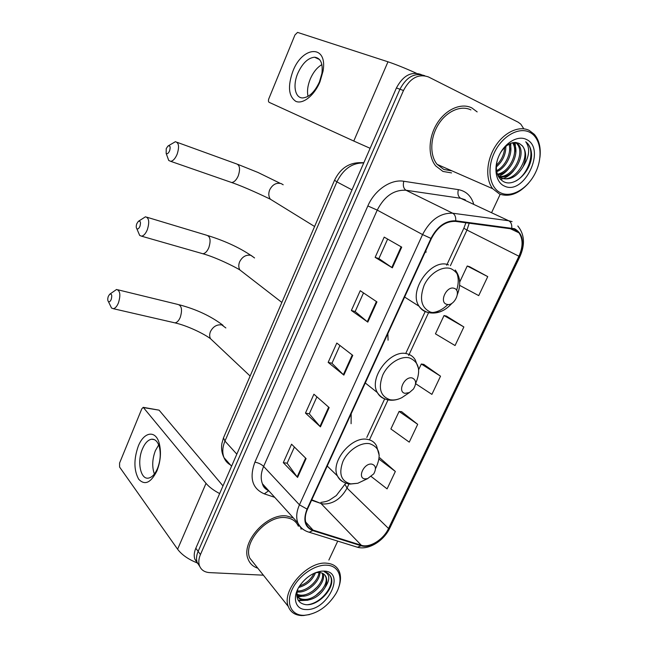 <?xml version="1.0" encoding="UTF-8"?>
<svg xmlns="http://www.w3.org/2000/svg" width="648" height="648" viewBox="0 0 648 648"><rect width="100%" height="100%" fill="white"/><g stroke="black" fill="none" stroke-linecap="round" stroke-linejoin="round"><path stroke-width="0.97" d="M388.071 340.2L387.852 333.647M351.095 423.711L351.176 413.756M426.044 252.275L425.898 250.557M421.216 74.561C411.278 71.134 403.016 75.605 396.414 87.966L195.826 548.24C194.133 552.218 193.793 555.838 194.797 559.094L197.502 563.355M424.829 75.751C414.874 72.309 406.571 76.796 399.938 89.23L198.126 551.383C196.425 555.376 196.077 558.997 197.081 562.262L199.795 566.546L197.081 562.262C196.077 558.997 196.425 555.376 198.126 551.383L399.938 89.23C406.571 76.796 414.874 72.309 424.829 75.751M471.817 107.9C461.222 102.522 445.784 109.293 437.036 123.509C428.223 137.651 427.81 156.379 435.723 165.929L442.981 171.453L451.575 172.894L442.981 171.453L435.723 165.929C427.81 156.379 428.223 137.651 437.036 123.509C445.784 109.293 461.222 102.522 471.817 107.9L477.163 111.902L471.817 107.9M286.659 515.978C266.96 512.892 240.578 542.246 248.079 559.078C249.836 563.647 253.076 566.684 257.815 568.199C253.076 566.684 249.836 563.647 248.079 559.078C240.578 542.246 266.96 512.892 286.659 515.978L293.35 517.914L286.659 515.978M514.334 229.271L519.008 232.843C523.106 239.047 523.082 246.848 518.935 256.235L388.541 528.493C383.47 539.614 369.692 548.208 361.333 545.276L313.081 530.121C309.785 529.043 307.484 526.905 306.188 523.689C304.641 519.469 305.078 514.617 307.5 509.142L431.39 238.561C437.594 226.792 445.646 221.065 455.544 221.381L514.334 229.271M514.593 228.728L455.722 220.798C445.581 220.474 437.327 226.338 430.969 238.407L307.055 509.093C302.843 520.028 304.754 527.197 312.781 530.599L361.041 545.729C369.619 548.735 383.738 539.922 388.93 528.525L519.299 256.373C524.71 242.976 523.139 233.766 514.593 228.728M371.312 476.596L387.091 488.875L395.345 471.469L379.882 457.95M417.693 424.343L399.087 411.44L390.882 428.968L409.253 442.139L417.693 424.343L401.598 411.674M459.724 285.387L478.726 295.626L487.742 276.615L469.598 266.725M463.871 326.957L444.026 315.544L435.448 333.841L455.058 345.546L463.871 326.957L446.44 316.094M415.603 383.673L431.9 394.373L440.527 376.188L423.776 364.403M301.093 529.246L300.729 527.464L301.093 529.246M328.868 560.042L337.738 541.112M491.816 212.163L500.191 194.295M523.552 128.434L520.814 124.157L518.1 122.164L428.474 76.95C418.495 73.491 410.168 78.011 403.485 90.493L200.443 554.55C198.734 558.552 198.385 562.189 199.382 565.461C200.969 569.859 204.371 572.241 209.596 572.613L263.38 575.181M297.586 477.414L283.298 462.664L291.551 444.204L306.091 458.59L297.586 477.414L297.14 476.896L305.629 458.128M367.813 322.113L351.37 310.489L360.223 290.709L376.95 301.911L367.813 322.113L367.295 321.716L376.415 301.547M392.356 267.835L375.143 257.361L384.199 237.119L401.72 247.139L392.356 267.835L391.813 267.478L401.153 246.815M320.444 426.854L305.467 413.092L313.916 394.219L329.16 407.592L320.444 426.854L319.982 426.376L328.666 407.163M343.853 375.103L328.155 362.386L336.798 343.067L352.771 355.379L343.853 375.103L343.359 374.666L352.253 354.983M328.155 362.386L331.97 363.245M339.933 345.481L331.946 363.293L343.359 374.666M305.467 413.092L309.307 413.789M316.904 396.843L309.282 413.845L319.982 426.376M375.143 257.361L378.894 258.584L391.813 267.478M351.37 310.489L355.153 311.526M363.504 292.912L355.144 311.558L367.295 321.716M283.298 462.664L287.161 463.199M294.403 447.031L287.129 463.255L297.14 476.896M440.527 376.188L421.313 364.006L423.978 364.427M418.665 369.668L421.313 364.006M444.026 315.544L446.634 316.135M487.742 276.615L467.232 266.004L469.792 266.782M459.772 281.929L467.232 266.004M399.087 411.44L401.801 411.691M395.345 471.469L379.015 459.132M379.161 457.925L380.093 457.958M378.886 258.609L387.634 239.08M292.847 71.345C302.397 45.716 327.929 44.275 323.028 71.24L319.934 81.915C314.248 95.612 302.802 104.571 295.788 101.331C288.546 96.325 287.566 86.33 292.847 71.345M319.456 81.883L321.918 73.394C323.06 63.342 320.614 57.947 314.58 57.202C307.962 57.915 302.357 63.318 297.756 73.41C292.564 85.439 295.067 98.253 302.81 97.929C309.242 97.249 314.79 91.903 319.456 81.883L319.942 81.899M308.019 96.341C306.925 91.247 307.67 85.496 310.246 79.08C313.195 72.276 317.075 67.449 321.886 64.606M416.34 73.224C405.097 68.17 395.644 64.355 387.982 61.795L297.545 32.4L294.953 34.968L268.847 98.682C268.207 100.521 268.312 101.744 269.163 102.344L353.776 141.037L387.982 61.795M370.121 148.303L353.776 141.037M501.179 193.08C512.317 197.915 528.217 188.171 535.661 172.287C543.267 156.476 540.732 137.716 529.675 132.257C518.74 126.563 501.803 136.307 494.165 153.058C486.365 169.736 489.937 188.487 501.179 193.08M539.946 157.383C541.007 147.768 539.152 140.106 534.381 134.395L529.286 130.451C519.202 125.267 504.055 132.257 495.185 146.537C486.243 160.761 485.32 179.383 492.715 188.714L499.519 194.027C509.288 197.373 518.951 193.776 528.525 183.222M470.91 109.917C460.955 104.887 446.48 111.27 438.307 124.594C430.053 137.862 429.681 155.415 437.117 164.357L443.872 169.493L451.956 170.853M497.227 160.51C495.064 170.74 497.178 177.779 503.561 181.643C514.925 187.944 532.3 170.035 531.562 154.143C531.279 149.769 529.991 146.254 527.715 143.573L525.755 141.766C530.339 148.271 529.448 156.589 523.082 166.739C517.031 176.742 509.911 180.573 501.714 178.224L497.786 175.219M500.774 177.827L498.393 176.475M505.837 146.351C505.934 154.346 502.759 161.214 496.311 166.957M504.63 147.452C504.314 154.184 501.568 160.137 496.392 165.329M509.911 143.686C513.637 152.418 506.493 167.921 496.708 171.688M508.972 144.164C511.847 152.604 505.4 166.544 496.538 170.683M513.329 142.592C520.968 151.349 510.697 173.858 497.624 174.83M512.519 142.763C519.097 151.681 509.693 172.279 497.38 174.158M516.278 142.528L518.36 144.374C527.067 154.005 513.394 179.553 499.519 176.904M515.589 142.463L517.072 143.897C525.552 153.284 512.762 178.168 498.976 176.45M523.082 166.739C526.67 158.298 526.468 151.357 522.474 145.913L519.437 143.556L522.248 145.824C531.676 156.249 515.079 183.676 501.252 178.006M526.322 139.417C517.914 135.116 505.011 142.601 499.171 155.374C493.193 168.091 495.841 182.485 504.46 186.089C524.2 196.036 546.823 148.424 526.322 139.417M519.437 143.556C512.965 140.867 506.736 143.783 500.758 152.321M525.755 141.766L527.585 143.524C535.499 152.272 528.42 174.28 515.735 181.1M514.577 142.455L515.452 147.161M513.832 170.562C510.851 174.239 507.392 176.888 503.464 178.508M502.994 178.686L500.507 179.399M515.128 142.447L515.824 153.058M509.15 168.132C506.193 171.898 502.751 174.62 498.814 176.305M510.786 143.305L510.737 151.624M166.236 148.627L166.163 153.422C167.281 154.224 168.431 153.349 169.614 150.806C170.675 146.788 170.108 145.217 167.921 146.092L166.236 148.627M168.334 145.816L175.389 141.701C178.872 142.633 179.464 146.796 177.147 154.184C175.276 158.574 173.121 160.955 170.691 161.328L168.739 160.469L167.54 157.197M446.691 304.301C454.143 307.006 461.943 290.426 454.167 288.336C446.658 285.476 438.793 302.373 446.691 304.301M136.817 223.665C136.04 225.925 136.04 227.602 136.817 228.687C137.854 229.4 138.899 228.606 139.944 226.306C140.997 222.207 140.446 220.579 138.291 221.405L136.817 223.665M138.591 221.187L145.484 216.797C149.032 217.793 149.648 222.102 147.331 229.716C145.654 233.661 143.734 235.815 141.564 236.18L139.685 235.427L138.413 232.446M405.032 393.328L409.39 392.575L413.448 389.035C416.672 383.535 416.259 379.85 412.209 377.986C404.563 375.816 397.005 392.04 405.032 393.328M108.338 296.322C107.544 298.688 107.56 300.437 108.386 301.563C109.342 302.203 110.29 301.482 111.229 299.4C112.266 295.229 111.731 293.528 109.625 294.305L108.338 296.322M109.836 294.143L116.567 289.47C120.155 290.539 120.787 294.994 118.463 302.835C116.972 306.391 115.255 308.343 113.311 308.691L111.529 308.035L110.233 305.37M364.994 478.888L367.546 478.661L373.734 473.866C376.488 468.723 375.872 465.483 371.895 464.138C364.111 462.607 356.854 478.208 364.994 478.888M138.259 446.213C143.783 431.949 155.439 429.689 159.141 442.981C161.425 451.778 160.704 461.06 156.97 470.821L156.97 470.829C150.903 482.857 144.82 485.66 138.713 479.253C133.82 470.383 133.666 459.367 138.259 446.213M157.464 468.569L157.464 468.569C160.437 460.809 161.012 453.422 159.189 446.399C157.537 441.337 154.994 438.947 151.575 439.223C147.995 439.887 144.95 443.119 142.447 448.902C136.882 461.433 140.462 479.763 148.457 478.111C151.956 477.446 154.953 474.271 157.464 468.569L156.97 470.821M154.378 474.02C151.883 466.884 152.223 459.092 155.399 450.644L158.687 444.941M219.648 493.574C213.605 490.39 209.069 486.98 206.032 483.351L143.216 407.333L141.766 408.888L119.58 463.053L119.605 467.07L177.601 549.221L206.032 483.351M197.34 562.966C188.366 559.394 181.788 554.818 177.601 549.221M143.629 407.406L159.084 410.152L222.993 485.895M303.361 615.317L304.827 615.292C317.342 613.713 327.629 606.609 335.704 593.981C344.031 580.082 339.925 565.663 326.843 565.202C314.896 564.343 298.331 575.837 292.094 589.55C285.671 603.256 291.219 615.26 303.361 615.317M338.604 587.655C340.848 581.572 341.091 576.234 339.341 571.641C337.163 566.522 332.934 563.703 326.657 563.193C307.614 560.885 281.354 590.401 288.295 606.479C290.555 612.311 295.164 615.349 302.122 615.6L309.469 614.604M298.38 526.241C296.152 521.227 291.989 518.36 285.898 517.655C267.405 514.795 242.716 542.319 249.764 558.082L255.215 564.926M319.877 572.524C320.193 581.288 307.314 593.139 297.57 591.98L297.084 591.932M322.939 573.52L322.971 573.61C326.649 581.726 312.32 597.602 301.02 596.168L296.808 594.953M322.259 573.188C325.166 581.499 311.113 596.508 300.154 595.115L296.808 594.329M297.942 588.846C295.334 597.991 297.902 603.256 305.654 604.657C317.933 606.212 334.076 589.218 331.549 578.696L331.112 577.311C329.897 574.339 327.613 572.484 324.259 571.755C330.018 574.258 330.294 579.515 325.077 587.525C319.942 595.828 313.089 600.121 304.511 600.404C300.98 600.129 298.42 598.509 296.825 595.561M324.648 574.849L325.677 576.696C329.346 584.812 314.96 600.753 303.637 599.343C300.802 599.133 298.542 598.007 296.857 595.941M315.592 572.646C312.514 580.13 306.877 585.071 298.679 587.485M314.037 573.31C311.024 579.32 306.204 583.548 299.595 585.986M318.946 572.443C318.403 581.021 306.666 591.575 297.294 590.968M321.359 571.172L321.392 571.172C312.887 572.524 305.629 577.441 299.635 585.922C291.811 597.472 295.358 609.695 306.067 609.549C327.605 610.942 346.332 571.528 324.081 571.091L321.408 571.163L317.01 572.476M325.077 587.525C326.859 583.613 327.216 580.179 326.138 577.222C324.915 574.29 322.526 572.702 318.962 572.443L315.301 572.759M329.362 574.509L330.715 576.858C334.571 585.711 321.465 603.021 307.938 604.665M322.04 589.745L315.536 595.755M304.503 600.404L298.153 600.194M317.868 586.367L312.806 591.041M301.158 596.176L296.897 596.354M313.405 583.33L310.416 586.084M297.861 591.997L297.051 592.11M307.994 600.226L298.461 600.696M304.714 595.966L297.732 596.905M297.643 596.897L296.97 596.84M396.414 87.966L403.485 90.493M195.826 548.24L200.443 554.55M363.747 162.94C352.253 162.737 343.302 169.047 336.887 181.877L352.002 189.88M334.546 180.233L336.887 181.877L224.961 441.085L236.828 454.159M223.771 437.189L223.479 437.854L224.961 441.085C222.434 447.177 222.11 452.701 224.006 457.642C225.318 460.841 227.456 463.263 230.405 464.908M231.571 466.22L224.006 457.642C221.81 453.308 221.098 448.627 221.859 443.596L223.479 437.854L334.49 180.355C340.338 168.197 349.385 162.3 361.616 162.664L363.844 162.721M361.333 545.276L320.946 503.455L323.522 504.023C333.356 503.974 341.196 498.668 347.028 488.098L348.932 484.007M311.575 500.248L320.946 503.455L311.777 499.81M518.935 256.235L466.973 230.048L469.225 223.131M307.055 509.093L299.449 504.833L422.561 234.568C430.296 219.875 440.34 212.755 452.709 213.216L508.664 220.733L512.098 221.632M465.329 199.795L460.679 198.288L405.996 190.253C393.976 189.621 384.386 196.239 377.233 210.106L263.631 466.414C260.877 472.87 260.472 478.645 262.416 483.756C263.752 486.988 265.931 489.394 268.952 490.973M511.766 228.007C512.009 224.467 510.98 222.045 508.664 220.733L460.679 198.288C458.136 196.636 457.367 193.752 458.363 189.637C465.872 191.03 470.942 195.704 473.567 203.642M274.703 497.324L264.295 493.857C252.266 488.592 249.14 478.022 254.907 462.154L367.845 205.943L377.233 210.106L422.561 234.568L430.969 238.407M304.009 529.934C301.134 528.379 299.076 526.022 297.829 522.863C295.925 517.622 296.468 511.62 299.449 504.833L263.631 466.414C261.314 464.227 258.406 462.81 254.907 462.154M312.781 530.599L309.209 532.243L307.217 531.587M367.845 205.943C374.617 190.018 390.898 178.97 403.777 181.262C402.789 185.563 403.534 188.56 405.996 190.253L452.709 213.216C454.977 214.569 455.981 217.096 455.722 220.798M361.041 545.729L357.502 547.26L355.598 546.661M388.93 528.525L390.007 527.691L519.947 256.519M517.817 225.998C524.524 234.268 525.245 244.418 519.98 256.446L519.299 256.373M403.777 181.262L458.363 189.637M268.612 490.787L264.295 493.857M313.081 530.121L305.678 522.045M388.541 528.493L347.028 488.098L344.995 484.421L345.635 483.035M369.49 439.773L387.974 400.01M408.661 355.493L428.636 312.522M450.409 265.688L466.973 230.048L463.846 228.234L465.936 222.709M265.356 486.996L264.449 487.717M463.895 228.136L447.193 264.125M345.271 483.813L336.296 495.574L329.468 500.126C327.483 500.985 327.305 501.463 320.938 502.394M274.703 201.884L270.313 199.171C268.547 196.514 268.329 193.42 269.673 189.905C272.452 184.567 276.275 182.453 281.135 183.578L283.192 184.769M229.862 181.894L231.644 182.517C234.195 182.234 236.399 180.006 238.261 175.843C240.505 168.804 239.776 164.77 236.083 163.742L177.09 142.317M457.391 294.508C461.943 281.686 459.788 273.075 450.927 268.677C442.26 265.607 429.535 273.407 424.14 285.298C419.135 298.963 421.313 307.921 430.685 312.19C438.032 313.818 445.135 310.838 451.988 303.264C445.038 311.04 437.343 314.183 428.895 312.684C424.926 311.737 421.645 309.59 419.078 306.253C420.933 309.193 423.468 311.145 426.668 312.101L427.712 312.36M429.438 312.62C435.812 312.968 441.96 310.262 447.881 304.503M456.621 290.336C459.157 282.269 458.695 275.489 455.228 269.997C460.331 276.817 461.052 284.942 457.399 294.386M448.586 264.911C431.609 257.661 407.957 290.855 419.078 306.253L404.619 297.035M243.526 272.768L239.881 269.949C238.521 267.567 238.424 264.87 239.598 261.865C242.303 256.665 246.11 254.494 251.003 255.344L254.559 257.953M201.269 253.295L202.889 253.757C205.173 253.473 207.149 251.448 208.81 247.698C211.054 240.424 210.292 236.261 206.51 235.192L147.023 217.258M415.619 383.535C421.127 370.437 419.07 361.884 409.423 357.899C400.594 355.59 387.925 363.674 382.749 375.087C378.003 388.128 380.408 396.341 389.966 399.719C393.692 400.44 397.653 399.751 401.849 397.653L407.511 393.838M418.519 368.501L415.238 359.859C413.416 356.781 410.767 354.788 407.276 353.873C390.938 348.527 368.275 377.865 377.379 392.599C379.031 395.685 381.47 397.767 384.693 398.844L366.8 437.424M213.386 341.423L210.47 338.669C209.426 336.555 209.417 334.206 210.446 331.606C213.095 326.543 216.878 324.316 221.794 324.915L225.852 327.953M173.534 322.542L174.968 322.874C177.009 322.583 178.775 320.744 180.257 317.35C182.509 309.866 181.715 305.556 177.884 304.439L117.936 289.81M375.476 468.804C381.842 455.536 379.858 447.161 369.522 443.669C360.555 442.074 347.944 450.4 342.97 461.368C338.467 473.826 341.075 481.334 350.803 483.902L357.793 483.27L365.148 479.795M379.226 455.463L376.577 445.962C374.738 442.365 371.725 440.186 367.554 439.417C351.751 435.659 330.01 462.016 337.462 475.956C338.742 478.742 340.726 480.759 343.424 481.999M159.084 410.152L143.961 407.673M194.797 559.094L199.382 565.461M519.008 232.843L509.45 228.29M268.766 490.763C265.259 489.191 263.145 486.859 262.416 483.756L297.829 522.863C300.299 527.699 304.098 530.825 309.209 532.243L357.502 547.26C368.501 550.395 383.705 541.048 389.812 528.096M405.98 352.958L425.331 311.251M446.691 265.202L447.031 264.481M321.918 73.394L323.028 71.24M314.58 57.202L319.586 59.567M531.635 133.423L534.381 134.395M517.072 143.897L518.36 144.374M437.117 164.357L492.715 188.714M280.179 183.311L258.034 172.481L237.865 164.381M166.163 153.422L168.739 160.469M314.596 226.5L270.313 199.171C264.271 196.255 244.49 186.867 231.644 182.517L170.691 161.328M254.129 257.637C241.809 248.751 226.476 241.429 208.146 235.678M136.817 228.687L139.685 235.427M281.864 302.438L239.881 269.949C234.657 266.652 215.517 257.183 202.889 253.757L141.564 236.18M409.39 392.575L401.849 397.653C397.443 399.881 393.085 400.675 388.768 400.027C383.956 399.209 380.157 396.73 377.379 392.599L365.278 382.96M223.025 325.328C210.997 316.175 196.433 309.331 179.334 304.795M108.386 301.563L111.529 308.035M250.128 376.043L210.47 338.669C203.715 333.615 187.207 325.628 174.968 322.874L113.311 308.691M367.546 478.661L357.793 483.27L350.09 484.072C344.55 483.465 340.338 480.759 337.462 475.956L327.232 466.042M159.189 446.399L159.141 442.981M151.575 439.223L154.281 439.603M304.827 615.292L303.653 615.568M325.677 576.696L326.138 577.222M249.764 558.082L288.295 606.479M331.112 577.303L330.715 576.858"/></g></svg>
